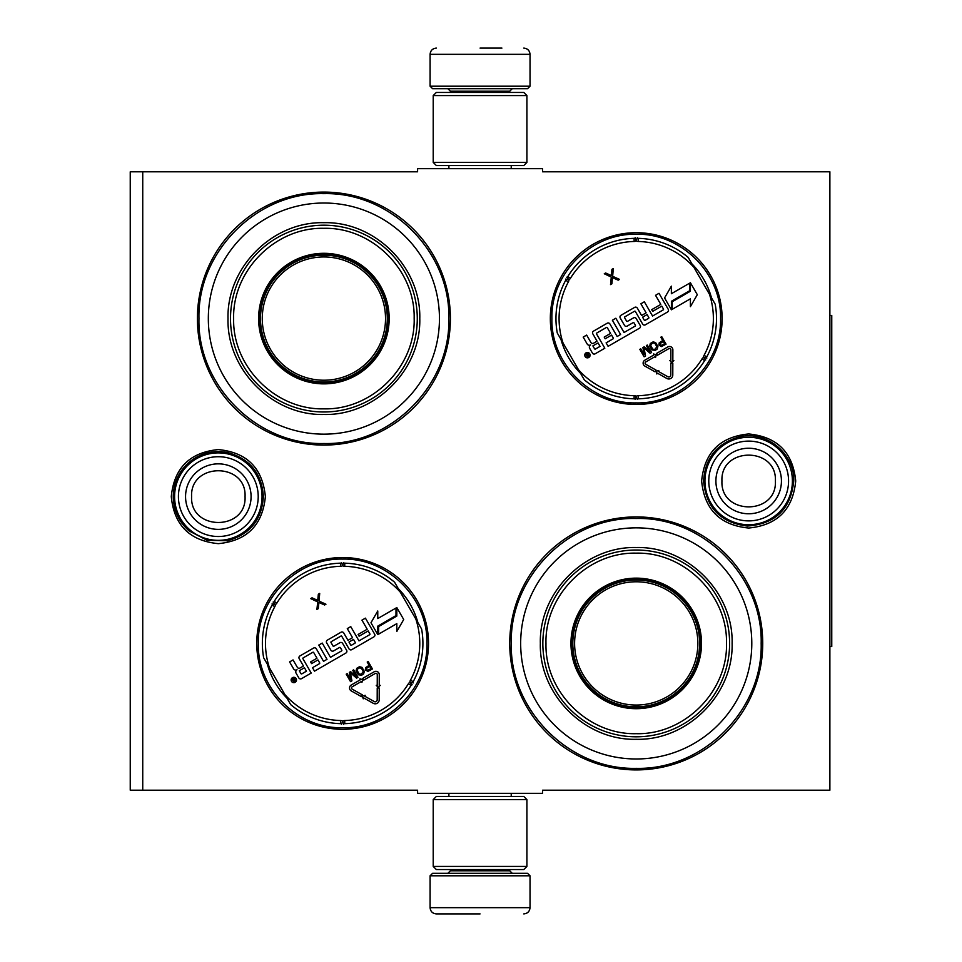 <?xml version="1.0" encoding="UTF-8"?>
<svg xmlns="http://www.w3.org/2000/svg" width="962" height="962" viewBox="0 0 962 962"><rect width="100%" height="100%" fill="white"/><g stroke="black" fill="none" stroke-linecap="round" stroke-linejoin="round"><path stroke-width="1.44" d="M480.062 793.337L486.279 793.337M748.676 433.958C777.248 436.748 792.928 452.429 795.706 481C792.928 509.571 777.248 525.252 748.676 528.042C720.105 525.252 704.424 509.571 701.635 481C704.424 452.429 720.105 436.748 748.676 433.958M218.326 449.579C246.897 452.368 262.578 468.049 265.368 496.62C262.578 525.192 246.897 540.872 218.326 543.65C189.755 540.872 174.074 525.192 171.284 496.62C174.074 468.049 189.755 452.368 218.326 449.579M142.737 171.789L417.592 171.789L417.592 168.663L542.532 168.663L542.532 171.789L829.881 171.789L829.881 790.211L542.532 790.211L542.532 793.337L417.592 793.337L417.592 790.211L130.243 790.211L130.243 171.789L142.737 171.789L142.737 790.211M342.64 729.304A85.895 85.895 0 0 1 256.746 643.41A85.895 85.895 0 0 1 342.64 557.527A85.895 85.895 0 0 1 428.523 643.41A85.895 85.895 0 0 1 342.64 729.304M636.231 404.473A85.895 85.895 0 0 1 550.336 318.59A85.895 85.895 0 0 1 636.231 232.696A85.895 85.895 0 0 1 722.125 318.59A85.895 85.895 0 0 1 636.231 404.473M323.893 445.081A126.491 126.491 0 0 1 197.402 318.59A126.491 126.491 0 0 1 323.893 192.087A126.491 126.491 0 0 1 450.396 318.59A126.491 126.491 0 0 1 323.893 445.081M636.231 769.913A126.491 126.491 0 0 1 509.74 643.41A126.491 126.491 0 0 1 636.231 516.919A126.491 126.491 0 0 1 762.734 643.41A126.491 126.491 0 0 1 636.231 769.913M485.461 168.663L480.062 168.663M267.376 664.237A78.09 78.09 0 0 0 286.977 698.184M398.292 588.648A78.09 78.09 0 0 1 417.893 622.594M560.978 339.406A78.09 78.09 0 0 0 580.567 373.352M691.894 263.816A78.09 78.09 0 0 1 711.483 297.763M636.231 768.349C569.468 770.069 509.571 710.172 511.291 643.41C509.571 576.659 569.468 516.762 636.231 518.482C702.994 516.762 762.89 576.659 761.17 643.41C762.89 710.172 702.994 770.069 636.231 768.349M636.231 402.91C591.173 404.076 550.745 363.648 551.899 318.59C550.745 273.521 591.173 233.093 636.231 234.259C681.3 233.093 721.716 273.521 720.562 318.59C721.716 363.648 681.3 404.076 636.231 402.91M342.64 727.741C297.571 728.907 257.143 688.479 258.309 643.41C257.143 598.352 297.571 557.924 342.64 559.09C387.698 557.924 428.126 598.352 426.96 643.41C428.126 688.479 387.698 728.907 342.64 727.741M323.893 443.518C257.131 445.238 197.234 385.341 198.954 318.59C197.234 251.828 257.131 191.931 323.893 193.651C390.656 191.931 450.553 251.828 448.833 318.59C450.553 385.341 390.656 445.238 323.893 443.518M430.086 875.793L432.587 873.292L527.537 873.292L530.038 875.793L430.086 875.793L430.086 907.659C430.459 911.447 432.539 913.527 436.339 913.9M480.062 913.9L436.339 913.9L480.062 913.9M530.038 86.207L430.086 86.207L432.587 88.708L527.537 88.708L530.038 86.207L530.038 54.341C529.665 50.553 527.585 48.473 523.785 48.1M480.062 48.1L501.923 48.1M526.911 95.575L433.213 95.575L436.339 92.448L523.785 92.448L526.911 95.575L526.911 162.41L523.785 165.536L436.339 165.536L433.213 162.41L526.911 162.41M433.213 866.425L526.911 866.425L523.785 869.552L436.339 869.552L433.213 866.425L433.213 799.59L526.911 799.59L523.785 796.464L436.339 796.464L433.213 799.59M174.591 496.62A43.723 43.723 0 0 1 218.326 452.886A43.723 43.723 0 0 1 262.049 496.62A43.723 43.723 0 0 1 218.326 540.343A43.723 43.723 0 0 1 174.591 496.62M178.427 496.62A39.887 39.887 0 0 1 218.326 456.722A39.887 39.887 0 0 1 258.213 496.62A39.887 39.887 0 0 1 218.326 536.507A39.887 39.887 0 0 1 178.427 496.62M704.942 481A43.723 43.723 0 0 1 748.676 437.277A43.723 43.723 0 0 1 792.399 481A43.723 43.723 0 0 1 748.676 524.723A43.723 43.723 0 0 1 704.942 481M708.778 481A39.887 39.887 0 0 1 748.676 441.113A39.887 39.887 0 0 1 788.563 481A39.887 39.887 0 0 1 748.676 520.887A39.887 39.887 0 0 1 708.778 481M323.893 203.018A115.56 115.56 0 0 0 208.333 318.59A115.56 115.56 0 0 0 323.893 434.151A115.56 115.56 0 0 0 439.454 318.59A115.56 115.56 0 0 0 323.893 203.018M323.893 382.611A64.033 64.033 0 0 0 387.926 318.59A64.033 64.033 0 0 0 323.893 254.557A64.033 64.033 0 0 0 259.86 318.59A64.033 64.033 0 0 0 323.893 382.611M323.893 253.307A65.284 65.284 0 0 0 258.61 318.59A65.284 65.284 0 0 0 323.893 383.862A65.284 65.284 0 0 0 389.177 318.59A65.284 65.284 0 0 0 323.893 253.307M323.893 228.319C275.577 227.056 232.191 270.55 233.634 318.927C232.576 367.063 275.829 410.089 323.893 408.85C372.21 410.113 415.596 366.618 414.165 318.242C415.211 270.106 371.957 227.08 323.893 228.319M323.893 411.976A93.386 93.386 0 0 0 417.28 318.59A93.386 93.386 0 0 0 323.893 225.192A93.386 93.386 0 0 0 230.507 318.59A93.386 93.386 0 0 0 323.893 411.976M323.893 222.691C375.132 221.38 421.103 267.352 419.781 318.578C421.103 369.817 375.132 415.788 323.893 414.478C272.655 415.788 226.683 369.817 228.006 318.59C226.683 267.352 272.655 221.38 323.893 222.691M323.893 256.95A61.628 61.628 0 0 1 385.522 318.59A61.628 61.628 0 0 1 323.893 380.218A61.628 61.628 0 0 1 262.265 318.59A61.628 61.628 0 0 1 323.893 256.95M323.893 255.183A63.408 63.408 0 0 1 387.301 318.59A63.408 63.408 0 0 1 323.893 381.986A63.408 63.408 0 0 1 260.486 318.59A63.408 63.408 0 0 1 323.893 255.183M290.692 704.605A80.267 80.267 0 0 0 340.488 723.652A80.267 80.267 0 0 1 290.692 704.605L263.66 657.804A80.267 80.267 0 0 1 272.066 605.158L274.819 606.637A4.365 4.365 0 0 0 275.348 604.569L273.136 602.032M394.588 582.226A80.267 80.267 0 0 0 344.781 563.179A80.267 80.267 0 0 1 394.588 582.226L421.609 629.028A80.267 80.267 0 0 1 413.203 681.673L410.449 680.194A4.365 4.365 0 0 0 409.92 682.262L412.133 684.8M344.781 723.652A80.267 80.267 0 0 0 411.051 685.401A80.267 80.267 0 0 1 344.781 723.652L344.697 720.538A4.365 4.365 0 0 0 342.64 721.115L341.546 724.302M413.227 682.912L409.92 682.262A4.377 4.377 0 0 0 408.393 683.766A77.152 77.152 0 0 1 344.697 720.538M340.488 563.179A80.267 80.267 0 0 0 274.218 601.43A80.267 80.267 0 0 1 340.488 563.179L340.572 566.293A4.365 4.365 0 0 0 342.628 565.716L343.723 562.529M272.042 603.92L275.348 604.569A4.377 4.377 0 0 0 276.876 603.066A77.152 77.152 0 0 1 340.572 566.293M343.723 724.302L342.64 721.115A4.377 4.377 0 0 0 340.572 720.538A77.152 77.152 0 0 1 284.896 694.588M296.152 678.655A2.682 2.682 0 0 0 292.484 677.669A2.682 2.682 0 0 0 291.498 681.337A2.682 2.682 0 0 0 295.166 682.323A2.682 2.682 0 0 0 296.152 678.655M301.527 678.655L311.207 673.063L302.934 658.729A0.625 0.625 0 0 1 303.162 657.876L312.842 652.284A0.625 0.625 0 0 1 313.696 652.513L316.991 658.224L310.606 661.904L311.592 663.612L317.977 659.92L319.661 662.842A0.625 0.625 0 0 1 319.432 663.696L312.506 667.7L314.514 671.163L345.911 653.03A1.972 1.972 0 0 0 346.633 650.336L342.64 643.41A1.972 1.972 0 0 0 339.947 642.7L333.862 646.211A0.625 0.625 0 0 1 333.008 645.983L331.012 642.52A0.625 0.625 0 0 1 331.241 641.666L340.921 636.074A0.625 0.625 0 0 1 341.775 636.303L349.062 648.929A1.972 1.972 0 0 0 351.755 649.651L373.941 636.844A1.972 1.972 0 0 0 374.663 634.162L365.416 618.145L361.952 620.141L367.195 629.232L358.104 634.475L359.091 636.183L368.181 630.94L369.865 633.862A0.625 0.625 0 0 1 369.636 634.716L358.982 640.872L350.745 626.611L347.282 628.607L352.537 637.698L347.991 640.319L343.723 632.936A1.972 1.972 0 0 0 341.041 632.214L327.357 640.127A1.972 1.972 0 0 0 326.635 642.808L330.892 650.192A1.972 1.972 0 0 0 333.586 650.913L339.562 647.462A0.625 0.625 0 0 1 340.416 647.691L341.787 650.072A0.625 0.625 0 0 1 341.558 650.925L330.471 657.323L322.234 643.073L318.783 645.069L327.008 659.331L323.545 661.327L316.294 648.773A1.972 1.972 0 0 0 313.612 648.051L299.928 655.952A1.972 1.972 0 0 0 299.206 658.645L303.463 666.029L300 668.025A1.972 1.972 0 0 1 297.318 667.303L293.049 659.92L289.586 661.916L293.59 668.843A2.501 2.501 0 0 0 297.005 669.756A2.501 2.501 0 0 0 296.092 673.172L298.833 677.933A1.972 1.972 0 0 0 301.527 678.655M378.619 634.15L396.813 623.641L396.813 631.469L403.715 619.516L396.813 607.563L396.813 616.065L378.619 626.575L378.619 634.15M377.765 618.554L377.765 610.99L370.971 622.763L377.801 634.619L377.801 626.106L395.995 615.596L395.995 608.032L377.765 618.554M363.227 698.809L363.72 697.931L373.232 703.294A3.992 3.992 0 0 0 379.196 699.819L379.232 687.998L377.224 687.986L377.188 699.819A1.996 1.996 0 0 1 374.206 701.551L364.706 696.187L365.199 695.322L362.47 696.079L363.227 698.809M377.272 674.687L377.236 685.365L376.238 685.365L378.234 687.373L380.23 685.377L379.232 685.377L379.268 674.699A3.379 3.379 0 0 0 374.206 671.765L362.806 678.354L363.804 680.086L375.204 673.496A1.371 1.371 0 0 1 377.272 674.687M361.435 696.644L362.421 694.901L352.224 689.165A1.371 1.371 0 0 1 352.212 686.772L361.411 681.469L361.94 682.383L362.65 679.617L359.872 678.811L360.413 679.737L351.214 685.04A3.379 3.379 0 0 0 351.238 690.908L361.435 696.644M365.32 669.913L367.857 671.416L372.45 668.975L368.145 661.507L367.207 662.048L369.131 665.379L365.656 667.604L365.32 669.913M361.724 675.168L363.648 673.845L364.285 671.356L362.001 667.387L359.523 666.702L356.722 668.313L356.084 670.803L358.381 674.771L361.724 675.168M349.326 672.378L350.541 679.509L347.15 673.628L346.212 674.17L350.529 681.637L351.924 680.831L350.408 672.811L356.589 678.138L357.984 677.32L353.679 669.865L352.741 670.394L356.144 676.274L350.565 671.656L349.326 672.378M317.713 600.372L312.037 597.823L310.678 598.604L317.7 601.911L316.931 609.427L318.278 608.645L318.915 602.44L324.591 605.002L325.95 604.22L319.059 601.13L319.697 593.398L318.35 594.179L317.713 600.372M341.546 562.529L342.628 565.716A4.377 4.377 0 0 0 344.697 566.293A77.152 77.152 0 0 1 400.372 592.243M293.975 682.07L291.823 678.932L292.532 678.535L293.614 679.821L294.312 679.412L293.867 677.765L295.755 681.048L293.975 682.07M299.29 670.718L304.449 667.736L306.445 671.199L301.827 673.869A0.625 0.625 0 0 1 300.974 673.64L299.29 670.718M348.978 642.027L353.523 639.405L355.206 642.327A0.625 0.625 0 0 1 354.978 643.181L351.515 645.177A0.625 0.625 0 0 1 350.661 644.949L348.978 642.027M369.685 666.341L371.067 668.722L367.051 670.394L366.354 668.47L369.685 666.341M361.171 674.218L359.223 674.073L357.106 670.418L357.96 668.662L359.92 667.736L361.676 668.626L363.263 671.741L361.171 674.218M293.699 680.555L295.057 680.699L294.649 680.002L293.699 680.555M584.283 379.774A80.267 80.267 0 0 0 634.09 398.821A80.267 80.267 0 0 1 584.283 379.774L557.263 332.972A80.267 80.267 0 0 1 565.668 280.327L568.41 281.806A4.365 4.365 0 0 0 568.939 279.738L566.726 277.2M688.179 257.395A80.267 80.267 0 0 0 638.383 238.348A80.267 80.267 0 0 1 688.179 257.395L715.199 304.196A80.267 80.267 0 0 1 706.793 356.842L704.052 355.363A4.365 4.365 0 0 0 703.523 357.431L705.735 359.968M638.383 398.821A80.267 80.267 0 0 0 704.653 360.57A80.267 80.267 0 0 1 638.383 398.821L638.299 395.707A4.365 4.365 0 0 0 636.231 396.284L635.136 399.47M706.817 358.08L703.523 357.431A4.377 4.377 0 0 0 701.983 358.934A77.152 77.152 0 0 1 638.299 395.707M634.09 238.348A80.267 80.267 0 0 0 567.808 276.599A80.267 80.267 0 0 1 634.09 238.348L634.162 241.462A4.365 4.365 0 0 0 636.231 240.885L637.325 237.698M565.644 279.088L568.939 279.738A4.377 4.377 0 0 0 570.478 278.234A77.152 77.152 0 0 1 634.162 241.462M637.325 399.47L636.231 396.284A4.377 4.377 0 0 0 634.162 395.707A77.152 77.152 0 0 1 578.499 369.757M589.754 353.824A2.682 2.682 0 0 0 586.074 352.838A2.682 2.682 0 0 0 585.1 356.505A2.682 2.682 0 0 0 588.768 357.491A2.682 2.682 0 0 0 589.754 353.824M595.117 353.824L604.809 348.232L596.524 333.898A0.625 0.625 0 0 1 596.753 333.044L606.445 327.453A0.625 0.625 0 0 1 607.299 327.681L610.593 333.393L604.208 337.073L605.194 338.78L611.567 335.089L613.263 338.011A0.625 0.625 0 0 1 613.034 338.864L606.108 342.869L608.104 346.332L639.514 328.198A1.972 1.972 0 0 0 640.235 325.505L636.231 318.59A1.972 1.972 0 0 0 633.549 317.869L627.452 321.38A0.625 0.625 0 0 1 626.599 321.152L624.603 317.688A0.625 0.625 0 0 1 624.831 316.835L634.523 311.243A0.625 0.625 0 0 1 635.377 311.472L642.664 324.098A1.972 1.972 0 0 0 645.358 324.819L667.532 312.013A1.972 1.972 0 0 0 668.253 309.331L659.006 293.314L655.543 295.31L660.798 304.401L651.707 309.644L652.693 311.351L661.784 306.108L663.467 309.03A0.625 0.625 0 0 1 663.239 309.884L652.573 316.041L644.348 301.779L640.884 303.776L646.127 312.866L641.582 315.488L637.325 308.105A1.972 1.972 0 0 0 634.631 307.383L620.947 315.295A1.972 1.972 0 0 0 620.225 317.977L624.494 325.36A1.972 1.972 0 0 0 627.176 326.082L633.152 322.631A0.625 0.625 0 0 1 634.006 322.859L635.389 325.24A0.625 0.625 0 0 1 635.16 326.094L624.061 332.491L615.836 318.242L612.373 320.238L620.61 334.499L617.147 336.496L609.896 323.941A1.972 1.972 0 0 0 607.202 323.22L593.518 331.12A1.972 1.972 0 0 0 592.796 333.814L597.065 341.197L593.602 343.193A1.972 1.972 0 0 1 590.908 342.472L586.652 335.089L583.188 337.097L587.181 344.011A2.501 2.501 0 0 0 590.596 344.925A2.501 2.501 0 0 0 589.682 348.34L592.436 353.102A1.972 1.972 0 0 0 595.117 353.824M672.222 309.319L690.403 298.809L690.403 306.637L697.306 294.685L690.403 282.732L690.403 291.233L672.222 301.743L672.222 309.319M671.368 293.723L671.368 286.159L664.562 297.931L671.404 309.788L671.404 301.274L689.598 290.764L689.598 283.201L671.368 293.723M656.83 373.977L657.323 373.1L666.822 378.463A3.992 3.992 0 0 0 672.787 374.988L672.823 363.167L670.827 363.155L670.791 374.988A1.996 1.996 0 0 1 667.808 376.719L658.297 371.368L658.79 370.49L656.072 371.248L656.83 373.977M670.863 349.855L670.839 360.534L669.841 360.534L671.825 362.542L673.833 360.546L672.835 360.546L672.871 349.867A3.379 3.379 0 0 0 667.808 346.933L656.397 353.523L657.407 355.255L668.806 348.665A1.371 1.371 0 0 1 670.863 349.855M655.038 371.813L656.012 370.069L645.815 364.333A1.371 1.371 0 0 1 645.803 361.94L655.002 356.637L655.531 357.551L656.24 354.786L653.475 353.98L654.004 354.906L644.805 360.209A3.379 3.379 0 0 0 644.841 366.077L655.038 371.813M658.922 345.081L661.447 346.585L666.053 344.143L661.736 336.676L660.81 337.217L662.734 340.548L659.247 342.773L658.922 345.081M655.314 350.336L657.25 349.014L657.888 346.524L655.591 342.556L653.126 341.871L650.324 343.482L649.687 345.971L651.971 349.94L655.314 350.336M642.917 347.547L644.131 354.677L640.74 348.797L639.814 349.338L644.119 356.806L645.526 356L643.999 347.979L650.192 353.307L651.587 352.489L647.282 345.033L646.344 345.562L649.735 351.443L644.167 346.825L642.917 347.547M611.315 275.541L605.627 272.992L604.28 273.773L611.303 277.08L610.521 284.596L611.88 283.814L612.505 277.609L618.193 280.17L619.54 279.389L612.65 276.298L613.299 268.566L611.94 269.348L611.315 275.541M635.148 237.698L636.231 240.885A4.377 4.377 0 0 0 638.299 241.462A77.152 77.152 0 0 1 693.975 267.412M587.566 357.239L585.425 354.1L586.123 353.703L587.205 354.99L587.914 354.581L587.457 352.934L589.357 356.217L587.566 357.239M592.881 345.887L598.051 342.905L600.047 346.368L595.418 349.038A0.625 0.625 0 0 1 594.564 348.809L592.881 345.887M642.568 317.195L647.113 314.574L648.797 317.496A0.625 0.625 0 0 1 648.568 318.35L645.117 320.346A0.625 0.625 0 0 1 644.263 320.118L642.568 317.195M663.287 341.51L664.658 343.891L660.653 345.562L659.956 343.638L663.287 341.51M654.773 349.386L652.813 349.242L650.709 345.586L651.563 343.831L653.523 342.905L655.278 343.795L656.866 346.909L654.773 349.386M587.289 355.724L588.648 355.868L588.251 355.17L587.289 355.724M636.231 527.849A115.56 115.56 0 0 0 520.67 643.41A115.56 115.56 0 0 0 636.231 758.982A115.56 115.56 0 0 0 751.791 643.41A115.56 115.56 0 0 0 636.231 527.849M636.231 707.443A64.033 64.033 0 0 0 700.264 643.41A64.033 64.033 0 0 0 636.231 579.389A64.033 64.033 0 0 0 572.198 643.41A64.033 64.033 0 0 0 636.231 707.443M636.231 578.138A65.284 65.284 0 0 0 570.959 643.41A65.284 65.284 0 0 0 636.231 708.693A65.284 65.284 0 0 0 701.514 643.41A65.284 65.284 0 0 0 636.231 578.138M636.231 553.15C587.914 551.887 544.528 595.382 545.971 643.758C544.913 691.894 588.167 734.92 636.231 733.681C684.547 734.944 727.933 691.45 726.502 643.073C727.549 594.937 684.295 551.911 636.231 553.15M636.231 736.808A93.386 93.386 0 0 0 729.617 643.41A93.386 93.386 0 0 0 636.231 550.023A93.386 93.386 0 0 0 542.845 643.41A93.386 93.386 0 0 0 636.231 736.808M636.231 547.522C687.469 546.212 733.441 592.183 732.118 643.41C733.441 694.648 687.469 740.62 636.231 739.309C584.992 740.62 539.021 694.648 540.343 643.422C539.021 592.183 584.992 546.212 636.231 547.522M636.231 581.782A61.628 61.628 0 0 1 697.859 643.41A61.628 61.628 0 0 1 636.231 705.05A61.628 61.628 0 0 1 574.603 643.41A61.628 61.628 0 0 1 636.231 581.782M636.231 580.014A63.408 63.408 0 0 1 699.639 643.41A63.408 63.408 0 0 1 636.231 706.817A63.408 63.408 0 0 1 572.823 643.41A63.408 63.408 0 0 1 636.231 580.014M829.881 315.464L831.757 315.464L831.757 646.536L829.881 646.536M450.396 869.552L450.396 870.802L509.74 870.802L512.229 873.292M530.038 875.793L530.038 907.659L430.086 907.659M509.74 92.448L509.74 91.198L450.396 91.198L447.895 88.708M430.086 86.207L430.086 54.341L530.038 54.341M251.082 496.62A32.768 32.768 180 0 0 218.326 463.852A32.768 32.768 180 0 0 185.558 496.62A32.768 32.768 0 0 0 218.326 529.377A32.768 32.768 0 0 0 251.082 496.62M245.057 496.62C246.729 462.145 189.923 462.145 191.594 496.62C189.923 531.096 246.729 531.096 245.057 496.62M781.433 481A32.768 32.768 180 0 0 748.676 448.232A32.768 32.768 180 0 0 715.908 481A32.768 32.768 0 0 0 748.676 513.768A32.768 32.768 0 0 0 781.433 481M775.408 481C777.08 446.524 720.273 446.524 721.945 481C720.273 515.476 777.08 515.476 775.408 481M421.609 629.028A80.267 80.267 0 0 1 413.203 681.673M263.66 657.804A80.267 80.267 0 0 1 272.066 605.158M340.488 723.652L340.572 720.538M415.812 618.999A77.152 77.152 0 0 1 410.449 680.194M344.781 563.179L344.697 566.293M269.456 667.832A77.152 77.152 0 0 1 274.819 606.637M411.051 685.401L408.393 683.766M274.218 601.43L276.876 603.066M715.199 304.196A80.267 80.267 0 0 1 706.793 356.842M557.263 332.972A80.267 80.267 0 0 1 565.668 280.327M634.09 398.821L634.162 395.707M709.415 294.168A77.152 77.152 0 0 1 704.052 355.363M638.383 238.348L638.299 241.462M563.047 343.001A77.152 77.152 0 0 1 568.41 281.806M704.653 360.57L701.983 358.934M567.808 276.599L570.478 278.234M448.893 793.337L448.893 796.464M511.231 793.337L511.231 796.464M509.74 869.552L509.74 870.802M450.396 870.802L447.895 873.292M530.038 907.659C529.665 911.447 527.585 913.527 523.785 913.9M448.893 168.663L448.893 165.536M511.231 168.663L511.231 165.536M450.396 92.448L450.396 91.198M509.74 91.198L512.229 88.708M430.086 54.341C430.459 50.553 432.539 48.473 436.339 48.1M433.213 95.575L433.213 162.41M526.911 866.425L526.911 799.59M793.746 481C790.86 509.03 775.372 524.049 747.258 526.046C720.634 522.739 706.084 507.72 703.607 481C705.11 458.128 716.858 443.47 738.84 437.013C765.764 430.014 794.696 453.198 793.746 481M263.396 496.62C261.82 519.793 249.843 534.511 227.465 540.752L207.119 540.271L189.057 530.892C178.788 521.765 173.521 510.341 173.256 496.62C173.521 482.888 178.788 471.464 189.057 462.349C200.336 453.138 213.143 449.855 227.465 452.489C249.843 458.73 261.82 473.436 263.396 496.62"/></g></svg>
